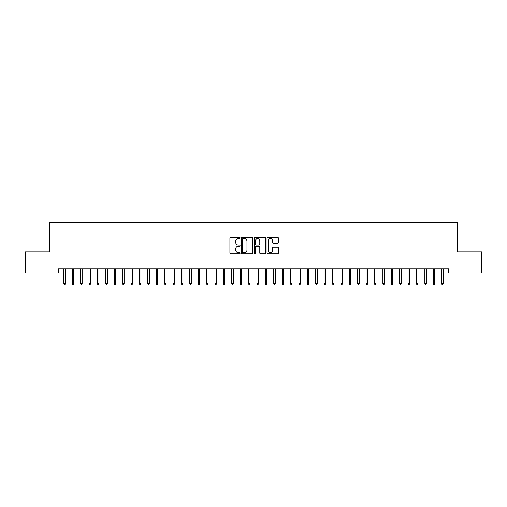 <?xml version="1.0" encoding="UTF-8"?>
<svg xmlns="http://www.w3.org/2000/svg" width="507" height="507" viewBox="0 0 507 507"><rect width="100%" height="100%" fill="white"/><g stroke="black" fill="none" stroke-linecap="round" stroke-linejoin="round"><path stroke-width="0.76" d="M240.065 237.986A0.577 0.577 0 0 0 239.488 237.409L230.736 237.409A0.824 0.824 0 0 0 229.912 238.233L229.912 253.069A0.824 0.824 0 0 0 230.736 253.893L239.488 253.893A0.577 0.577 0 0 0 240.065 253.316A0.577 0.577 0 0 0 239.488 252.74L238.36 252.74A2.636 2.636 0 0 1 235.723 250.103L235.723 248.861A2.636 2.636 0 0 1 238.36 246.225L239.488 246.225A0.577 0.577 0 0 0 240.065 245.648A0.577 0.577 0 0 0 239.488 245.071L238.36 245.071A2.636 2.636 0 0 1 235.723 242.435L235.723 241.199A2.636 2.636 0 0 1 238.36 238.563L239.488 238.563A0.577 0.577 0 0 0 240.065 237.986M277.583 243.221A0.824 0.824 0 0 0 278.406 242.397L278.406 238.233A0.824 0.824 0 0 0 277.583 237.409L267.861 237.409A0.824 0.824 0 0 0 267.037 238.233L267.037 253.069A0.824 0.824 0 0 0 267.861 253.893L277.583 253.893A0.824 0.824 0 0 0 278.406 253.069L278.406 248.037A0.824 0.824 0 0 0 277.583 247.213L273.425 247.213A0.824 0.824 0 0 0 272.601 248.037L272.601 250.534A2.205 2.205 0 0 1 270.396 252.74A2.205 2.205 0 0 1 268.19 250.534L268.19 240.768A2.205 2.205 0 0 1 270.396 238.563A2.205 2.205 0 0 1 272.601 240.768L272.601 242.397A0.824 0.824 0 0 0 273.425 243.221L277.583 243.221M58.305 272.937L25.35 272.937L25.35 251.947L49.49 251.947L49.49 222.56L457.51 222.56L457.51 251.947L481.65 251.947L481.65 272.937L448.695 272.937L448.695 268.735L58.305 268.735L58.305 272.937L63.844 272.937M252.778 238.233A0.824 0.824 0 0 0 251.954 237.409L242.232 237.409A0.824 0.824 0 0 0 241.408 238.233L241.408 253.069A0.824 0.824 0 0 0 242.232 253.893L251.954 253.893A0.824 0.824 0 0 0 252.778 253.069L252.778 238.233M255.046 237.409L264.768 237.409A0.824 0.824 0 0 1 265.592 238.233L265.592 253.069A0.824 0.824 0 0 1 264.768 253.893L260.611 253.893A0.824 0.824 0 0 1 259.787 253.069L259.787 247.048A0.824 0.824 0 0 0 258.957 246.225L256.2 246.225A0.824 0.824 0 0 0 255.376 247.048L255.376 253.316A0.577 0.577 0 0 1 254.799 253.893A0.577 0.577 0 0 1 254.222 253.316L254.222 238.233A0.824 0.824 0 0 1 255.046 237.409M65.352 272.937L72.241 272.937M73.749 272.937L80.632 272.937M82.147 272.937L89.029 272.937M90.544 272.937L97.426 272.937M98.935 272.937L105.824 272.937M107.332 272.937L114.214 272.937M115.729 272.937L122.612 272.937M124.126 272.937L131.009 272.937M132.517 272.937L139.406 272.937M140.914 272.937L147.797 272.937M149.311 272.937L156.194 272.937M157.709 272.937L164.591 272.937M166.1 272.937L172.988 272.937M174.497 272.937L181.379 272.937M182.894 272.937L189.776 272.937M191.291 272.937L198.174 272.937M199.682 272.937L206.571 272.937M208.079 272.937L214.962 272.937M216.476 272.937L223.359 272.937M224.874 272.937L231.756 272.937M233.264 272.937L240.153 272.937M241.662 272.937L248.544 272.937M250.059 272.937L256.941 272.937M258.456 272.937L265.338 272.937M266.847 272.937L273.736 272.937M275.244 272.937L282.126 272.937M283.641 272.937L290.524 272.937M292.038 272.937L298.921 272.937M300.429 272.937L307.318 272.937M308.826 272.937L315.709 272.937M317.224 272.937L324.106 272.937M325.621 272.937L332.503 272.937M334.012 272.937L340.9 272.937M342.409 272.937L349.291 272.937M350.806 272.937L357.689 272.937M359.203 272.937L366.086 272.937M367.594 272.937L374.483 272.937M375.991 272.937L382.874 272.937M384.388 272.937L391.271 272.937M392.786 272.937L399.668 272.937M401.176 272.937L408.065 272.937M409.574 272.937L416.456 272.937M417.971 272.937L424.853 272.937M426.368 272.937L433.251 272.937M434.759 272.937L441.648 272.937M443.156 272.937L448.695 272.937M243.138 238.563A0.577 0.577 0 0 0 242.561 239.139L242.561 252.163A0.577 0.577 0 0 0 243.138 252.74L244.33 252.74A2.636 2.636 0 0 0 246.966 250.103L246.966 241.199A2.636 2.636 0 0 0 244.33 238.563L243.138 238.563M259.787 240.806A2.205 2.205 0 0 0 257.581 238.607A2.205 2.205 0 0 0 255.376 240.806L255.376 244.247A0.824 0.824 0 0 0 256.2 245.071L258.957 245.071A0.824 0.824 0 0 0 259.787 244.247L259.787 240.806M63.844 283.343L64.18 284.44L65.016 284.44L65.352 283.343L63.844 283.343L63.844 268.735M65.352 283.343L65.352 268.735M72.241 283.343L72.577 284.44L73.414 284.44L73.749 283.343L72.241 283.343L72.241 268.735M73.749 283.343L73.749 268.735M80.632 283.343L80.968 284.44L81.811 284.44L82.147 283.343L80.632 283.343L80.632 268.735M82.147 283.343L82.147 268.735M89.029 283.343L89.365 284.44L90.208 284.44L90.544 283.343L89.029 283.343L89.029 268.735M90.544 283.343L90.544 268.735M97.426 283.343L97.762 284.44L98.599 284.44L98.935 283.343L97.426 283.343L97.426 268.735M98.935 283.343L98.935 268.735M105.824 283.343L106.159 284.44L106.996 284.44L107.332 283.343L105.824 283.343L105.824 268.735M107.332 283.343L107.332 268.735M114.214 283.343L114.55 284.44L115.393 284.44L115.729 283.343L114.214 283.343L114.214 268.735M115.729 283.343L115.729 268.735M122.612 283.343L122.948 284.44L123.79 284.44L124.126 283.343L122.612 283.343L122.612 268.735M124.126 283.343L124.126 268.735M131.009 283.343L131.345 284.44L132.181 284.44L132.517 283.343L131.009 283.343L131.009 268.735M132.517 283.343L132.517 268.735M139.406 283.343L139.742 284.44L140.578 284.44L140.914 283.343L139.406 283.343L139.406 268.735M140.914 283.343L140.914 268.735M147.797 283.343L148.133 284.44L148.976 284.44L149.311 283.343L147.797 283.343L147.797 268.735M149.311 283.343L149.311 268.735M156.194 283.343L156.53 284.44L157.373 284.44L157.709 283.343L156.194 283.343L156.194 268.735M157.709 283.343L157.709 268.735M164.591 283.343L164.927 284.44L165.764 284.44L166.1 283.343L164.591 283.343L164.591 268.735M166.1 283.343L166.1 268.735M172.988 283.343L173.324 284.44L174.161 284.44L174.497 283.343L172.988 283.343L172.988 268.735M174.497 283.343L174.497 268.735M181.379 283.343L181.715 284.44L182.558 284.44L182.894 283.343L181.379 283.343L181.379 268.735M182.894 283.343L182.894 268.735M189.776 283.343L190.112 284.44L190.955 284.44L191.291 283.343L189.776 283.343L189.776 268.735M191.291 283.343L191.291 268.735M198.174 283.343L198.51 284.44L199.346 284.44L199.682 283.343L198.174 283.343L198.174 268.735M199.682 283.343L199.682 268.735M206.571 283.343L206.907 284.44L207.743 284.44L208.079 283.343L206.571 283.343L206.571 268.735M208.079 283.343L208.079 268.735M214.962 283.343L215.298 284.44L216.14 284.44L216.476 283.343L214.962 283.343L214.962 268.735M216.476 283.343L216.476 268.735M223.359 283.343L223.695 284.44L224.538 284.44L224.874 283.343L223.359 283.343L223.359 268.735M224.874 283.343L224.874 268.735M231.756 283.343L232.092 284.44L232.928 284.44L233.264 283.343L231.756 283.343L231.756 268.735M233.264 283.343L233.264 268.735M240.153 283.343L240.489 284.44L241.326 284.44L241.662 283.343L240.153 283.343L240.153 268.735M241.662 283.343L241.662 268.735M248.544 283.343L248.88 284.44L249.723 284.44L250.059 283.343L248.544 283.343L248.544 268.735M250.059 283.343L250.059 268.735M256.941 283.343L257.277 284.44L258.12 284.44L258.456 283.343L256.941 283.343L256.941 268.735M258.456 283.343L258.456 268.735M265.338 283.343L265.674 284.44L266.511 284.44L266.847 283.343L265.338 283.343L265.338 268.735M266.847 283.343L266.847 268.735M273.736 283.343L274.072 284.44L274.908 284.44L275.244 283.343L273.736 283.343L273.736 268.735M275.244 283.343L275.244 268.735M282.126 283.343L282.462 284.44L283.305 284.44L283.641 283.343L282.126 283.343L282.126 268.735M283.641 283.343L283.641 268.735M290.524 283.343L290.86 284.44L291.702 284.44L292.038 283.343L290.524 283.343L290.524 268.735M292.038 283.343L292.038 268.735M298.921 283.343L299.257 284.44L300.093 284.44L300.429 283.343L298.921 283.343L298.921 268.735M300.429 283.343L300.429 268.735M307.318 283.343L307.654 284.44L308.49 284.44L308.826 283.343L307.318 283.343L307.318 268.735M308.826 283.343L308.826 268.735M315.709 283.343L316.045 284.44L316.888 284.44L317.224 283.343L315.709 283.343L315.709 268.735M317.224 283.343L317.224 268.735M324.106 283.343L324.442 284.44L325.285 284.44L325.621 283.343L324.106 283.343L324.106 268.735M325.621 283.343L325.621 268.735M332.503 283.343L332.839 284.44L333.676 284.44L334.012 283.343L332.503 283.343L332.503 268.735M334.012 283.343L334.012 268.735M340.9 283.343L341.236 284.44L342.073 284.44L342.409 283.343L340.9 283.343L340.9 268.735M342.409 283.343L342.409 268.735M349.291 283.343L349.627 284.44L350.47 284.44L350.806 283.343L349.291 283.343L349.291 268.735M350.806 283.343L350.806 268.735M357.689 283.343L358.024 284.44L358.867 284.44L359.203 283.343L357.689 283.343L357.689 268.735M359.203 283.343L359.203 268.735M366.086 283.343L366.422 284.44L367.258 284.44L367.594 283.343L366.086 283.343L366.086 268.735M367.594 283.343L367.594 268.735M374.483 283.343L374.819 284.44L375.655 284.44L375.991 283.343L374.483 283.343L374.483 268.735M375.991 283.343L375.991 268.735M382.874 283.343L383.21 284.44L384.053 284.44L384.388 283.343L382.874 283.343L382.874 268.735M384.388 283.343L384.388 268.735M391.271 283.343L391.607 284.44L392.45 284.44L392.786 283.343L391.271 283.343L391.271 268.735M392.786 283.343L392.786 268.735M399.668 283.343L400.004 284.44L400.841 284.44L401.176 283.343L399.668 283.343L399.668 268.735M401.176 283.343L401.176 268.735M408.065 283.343L408.401 284.44L409.238 284.44L409.574 283.343L408.065 283.343L408.065 268.735M409.574 283.343L409.574 268.735M416.456 283.343L416.792 284.44L417.635 284.44L417.971 283.343L416.456 283.343L416.456 268.735M417.971 283.343L417.971 268.735M424.853 283.343L425.189 284.44L426.032 284.44L426.368 283.343L424.853 283.343L424.853 268.735M426.368 283.343L426.368 268.735M433.251 283.343L433.586 284.44L434.423 284.44L434.759 283.343L433.251 283.343L433.251 268.735M434.759 283.343L434.759 268.735M441.648 283.343L441.984 284.44L442.82 284.44L443.156 283.343L441.648 283.343L441.648 268.735M443.156 283.343L443.156 268.735"/></g></svg>
